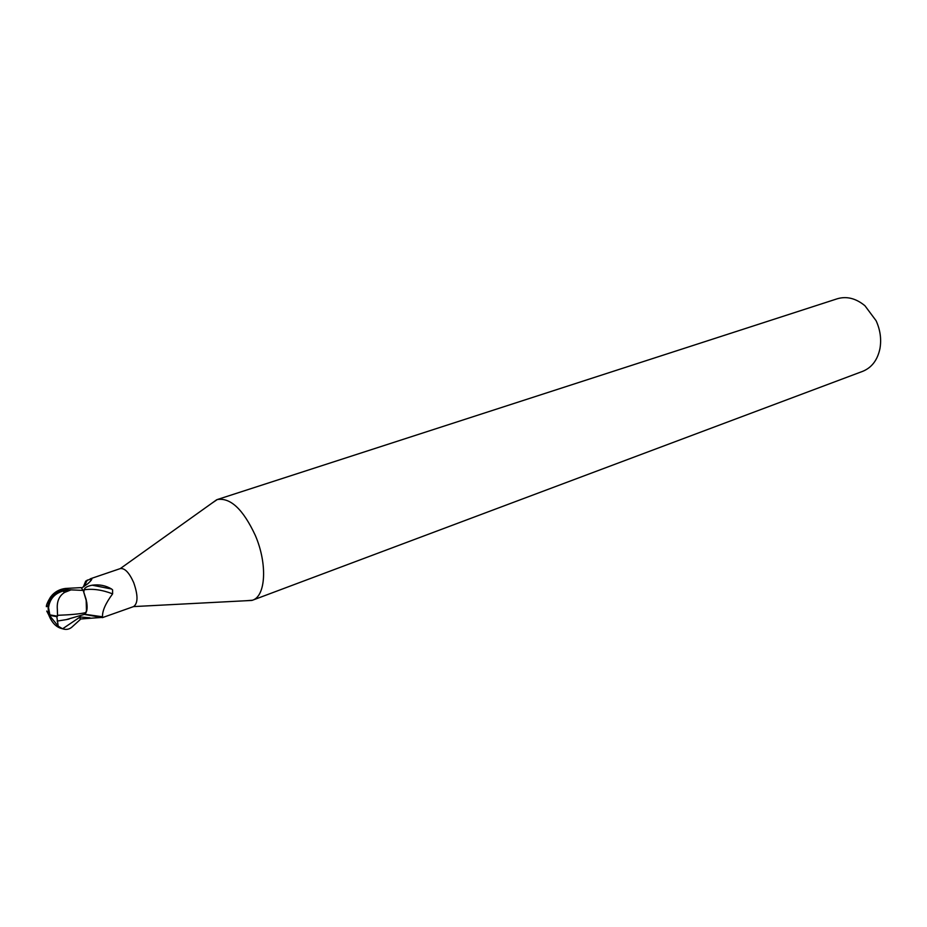 <?xml version="1.0" encoding="UTF-8"?>
<svg xmlns="http://www.w3.org/2000/svg" width="927" height="927" viewBox="0 0 927 927"><rect width="100%" height="100%" fill="white"/><g stroke="black" fill="none" stroke-linecap="round" stroke-linejoin="round"><path stroke-width="1.39" d="M245.887 600.742L252.48 600.232C265.817 596.223 267.602 563.917 255.342 535.47C243.198 509.41 230.522 497.428 217.3 499.537L211.831 503.245M84.299 614.404L102.48 617.614L133.569 606.594C138.1 603.303 138.135 595.285 133.662 582.538C129.212 572.619 124.763 567.973 120.29 568.587L216.733 499.734M252.48 600.232L862.666 371.345C871.728 367.66 877.487 360.105 879.932 348.691C881.577 339.328 880.302 330.012 876.108 320.73L864.937 305.736C855.911 298.332 846.699 296.003 837.313 298.761L217.3 499.537M86.466 610.789L86.141 599.468L83.337 590.777L86.709 602.202C87.544 607.857 87.08 611.658 85.307 613.604L85.759 612.631C87.08 610.511 87.393 607.034 86.709 602.202M83.314 587.011L85.701 581.125L91.472 578.529C92.491 578.83 91.298 580.545 87.891 583.662L81.506 588.089M83.847 591.971L84.148 589.792C84.681 587.66 87.381 586.119 92.225 585.192C99.235 584.23 105.701 585.505 111.599 589.016L112.584 589.873L112.607 593.871C105.597 603.303 102.237 610.939 102.515 616.779L102.48 617.614M92.225 585.192L111.599 589.016M101.912 617.417L80.104 619.027M84.148 589.792C92.839 588.518 102.329 589.873 112.607 593.871M84.172 586.455L87.3 580.012M84.357 614.392L85.307 613.604M58.204 626.154L56.837 616.675L49.34 615.285L58.204 626.154L62.584 628.796C66.06 629.954 69.131 629.433 71.785 627.208L80.081 619.688L80.29 615.818M46.744 611.055L48.725 614.902L47.961 605.864C50.44 595.934 56.883 590.534 67.289 589.699L83.175 590.418L86.141 599.468C87.393 605.586 87.231 609.989 85.643 612.654L84.23 614.427L85.759 612.631M80.243 615.829L80.139 616.976L90 617.846M57.347 609.445C56.686 601.588 59.096 595.91 64.577 592.423L63.059 591.055C54.519 593.535 49.687 599.074 48.54 607.672L49.861 614.879L57.532 616.223L57.347 609.445M83.175 590.418L81.124 587.614L65.678 588.436C60.417 589.027 55.979 591.171 52.376 594.867L50.475 597.173C47.601 601.947 46.234 605.122 46.373 606.687L47.972 605.783M49.34 615.285L48.725 614.902L49.467 614.647M70.452 589.769L63.059 591.055M64.577 592.423L70.684 590.012M57.347 615.319C70.684 614.821 80.116 613.929 85.643 612.654M56.837 616.675L57.532 616.223M48.725 614.902C51.854 622.851 56.42 627.463 62.422 628.738M57.15 621.078L66.246 619.63L84.23 614.427M62.584 628.796L80.139 616.976M67.289 589.699L65.678 588.436M90.371 578.772L120.29 568.587M102.515 616.779L84.647 614.253M90.278 581.38L91.472 578.529M83.557 586.849L85.701 581.125M133.558 606.594L251.912 600.429M48.54 607.672L49.861 614.879M69.073 619.051L66.246 619.63M50.475 597.173L47.961 605.864"/></g></svg>
